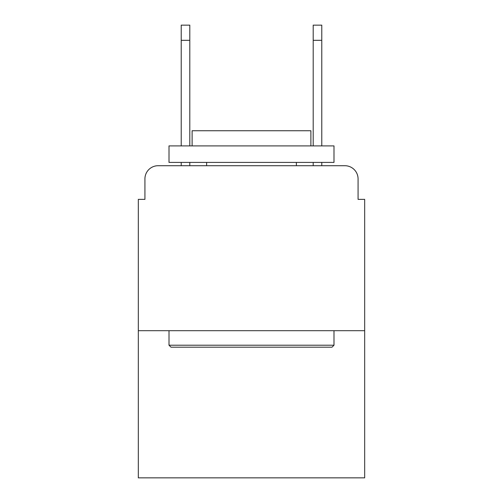 <?xml version="1.0" encoding="UTF-8"?>
<svg xmlns="http://www.w3.org/2000/svg" width="503" height="503" viewBox="0 0 503 503"><rect width="100%" height="100%" fill="white"/><g stroke="black" fill="none" stroke-linecap="round" stroke-linejoin="round"><path stroke-width="0.75" d="M144.927 178.911L144.927 199.364L144.927 178.911A13.197 13.197 0 0 1 158.124 165.713L181.218 165.713L181.218 162.412M364.675 330.691L138.325 330.691L138.325 477.85L364.675 477.85L364.675 199.364L358.073 199.364L358.073 178.911A13.197 13.197 0 0 0 344.876 165.713L158.124 165.713M138.325 330.691L138.325 199.364L144.927 199.364M189.801 162.412L189.801 165.713L200.024 165.713M302.976 165.713L313.199 165.713L313.199 162.412M321.782 162.412L321.782 165.713L344.876 165.713M358.073 199.364L358.073 178.911M332.011 347.189L170.989 347.189L169.008 345.209L333.992 345.209L332.011 347.189M169.008 145.914L333.992 145.914L333.992 162.412L169.008 162.412L169.008 145.914M310.892 145.914L310.892 130.736L192.108 130.736L192.108 145.914M169.008 330.691L169.008 345.209M333.992 330.691L333.992 345.209M206.626 162.412L206.626 165.713M296.374 162.412L296.374 165.713M181.218 145.914L181.218 25.15L189.801 25.15L189.801 145.914M313.199 145.914L313.199 25.15L321.782 25.15L321.782 145.914M181.218 40.328L189.801 40.328M321.782 40.328L313.199 40.328"/></g></svg>
